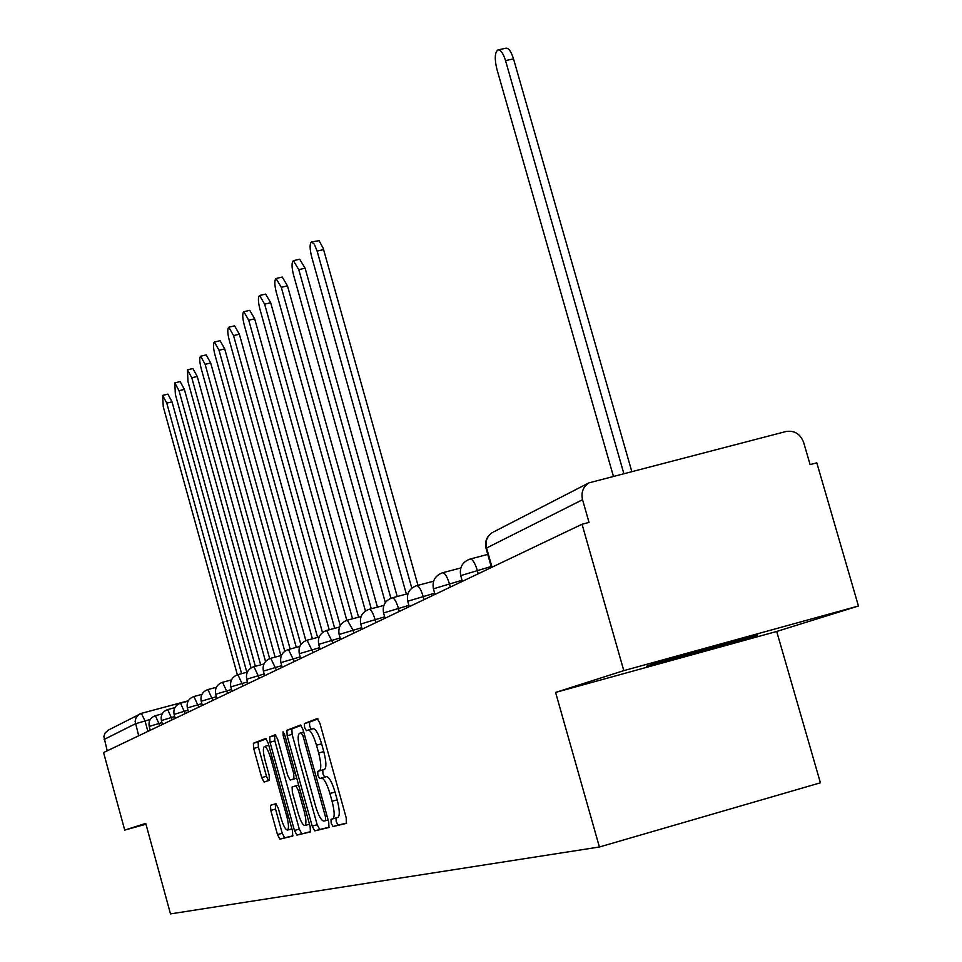 <?xml version="1.0" encoding="UTF-8"?>
<svg xmlns="http://www.w3.org/2000/svg" width="962" height="962" viewBox="0 0 962 962"><rect width="100%" height="100%" fill="white"/><g stroke="black" fill="none" stroke-linecap="round" stroke-linejoin="round"><path stroke-width="1.44" d="M331.156 823.135L333.008 826.538L346.38 823.376L346.2 817.808L319.925 723.328L317.292 718.554L304.413 723.532L304.581 727.44L306.385 730.735L308.177 730.074C310.786 730.447 313.552 735.509 316.498 745.237L318.662 753.018C321.224 763.155 321.452 769.095 319.372 770.839L317.7 771.368L317.857 775.24L319.685 778.583L321.452 778.054C324.098 778.486 326.912 783.633 329.906 793.494L332.07 801.274C334.632 811.435 334.836 817.303 332.708 818.89L331.012 819.311L331.156 823.135M335.954 817.977L336.231 821.704L338.095 825.107L346.681 823.075M317.929 718.891L309.499 722.137L309.668 726.057L311.183 729.244M308.225 730.062L313.275 728.679C315.897 729.052 318.675 734.102 321.621 743.83L323.785 751.611C326.334 761.748 326.563 767.688 324.459 769.432L322.787 769.961L322.931 773.833L324.639 777.164M753.511 636.495L757.238 635.245C765.956 631.998 668.205 659.126 650.084 664.995L646.993 666.053C639.922 668.843 733.369 642.905 753.511 636.495M270.514 805.29L270.791 810.389L277.477 834.595L279.87 839.141L292.725 836.098L292.484 830.94L268.133 742.941L265.752 738.467L253.367 743.253L253.667 748.424L261.724 777.585L264.069 782.046L269.408 780.314L269.132 775.131L265.091 760.509C263.047 752.428 262.83 747.763 264.418 746.5C266.366 746.825 268.482 750.829 270.779 758.489L286.772 816.293C288.792 824.314 289.009 828.919 287.422 830.086C285.425 829.677 283.273 825.6 280.94 817.844L278.295 808.272L275.902 803.739L270.514 805.29L275.276 803.967L275.541 809.066L282.227 833.26L284.62 837.806L292.989 835.822M279.87 839.141L284.632 837.806L279.87 839.141M555.591 692.424L776.695 631.469L858.441 606L623.797 670.634L555.591 692.424L599.398 846.993L170.49 913.9L145.743 823.388L124.723 830.098L103.559 752.549L582.046 524.242L589.033 522.414L582.551 499.711L486.026 548.292M623.797 670.634L582.046 524.242M312.205 826.117L314.766 830.867L328.932 827.512L328.727 822.077L303.09 729.713L300.529 725.035L286.892 730.29L287.157 735.738L312.205 826.117L317.171 824.723L319.745 829.472L329.22 827.212M275.252 734.8L277.681 739.333L287.686 775.456L290.151 780.062L293.963 778.859L293.711 773.508L283.201 735.581L283.044 731.781L284.764 734.992L310.161 826.611L310.389 831.914L296.909 835.1L294.432 830.459L270.009 742.231L269.733 736.928L275.216 734.812M290.151 780.062L296.741 778.174M858.441 606L816.81 462.854L810.1 464.598L803.631 442.376C800.3 433.898 794.432 430.267 786.026 431.505L588.9 482.876C583.056 486.82 580.94 492.436 582.551 499.711M776.695 631.469L820.406 782.803L599.398 846.993M124.723 830.098L145.971 824.206M107.203 750.817L103.86 736.471L105.099 732.96L108.453 730.062M332.708 818.89L337.806 817.459C339.947 815.86 339.742 809.992 337.193 799.843L332.07 801.274M326.419 776.671L326.551 776.635C329.208 777.068 332.034 782.202 335.029 792.063L337.193 799.843M301.154 725.36L291.871 728.943L292.123 734.391L317.171 824.723M325.601 820.658L325.457 816.846L303.006 735.954L301.214 732.683L299.483 733.321C297.498 735.16 297.763 741.029 300.264 750.937L315.476 805.771C318.41 815.499 321.188 820.598 323.809 821.091L328.138 819.937M319.745 829.472L314.778 830.867L319.745 829.472M310.666 831.625L296.909 835.1L301.755 833.741L299.278 829.088L274.867 740.908L270.009 742.231M275.829 735.124L274.591 735.605L274.867 740.908M298.088 813.01C300.469 820.947 302.705 825.119 304.798 825.528C306.469 824.314 306.277 819.6 304.196 811.375L298.412 790.499L295.887 785.846L292.099 787L292.352 792.303L298.088 813.01M276.046 803.751L275.276 803.967M266.318 738.792L258.129 741.955L258.417 747.125L266.474 776.274L268.482 780.615M623.773 473.364L505.531 60.606C503.162 53.114 500.613 49.555 497.871 49.94C494.769 52.549 494.456 59.007 496.921 69.312L613.335 476.058M498.364 49.832L505.82 48.208C508.573 47.811 511.135 51.371 513.516 58.862L631.733 471.308M411.808 588.143L317.123 251.094L314.309 244.144L311.532 241.955C309.62 243.699 309.644 248.605 311.616 256.662L406.361 594.095M311.712 241.907L319.083 240.68L323.256 248.412L417.965 585.305M390.909 598.244L298.773 269.649L293.362 260.678C291.546 262.349 291.606 267.099 293.53 274.94L385.341 602.573M293.53 260.642L299.675 259.211L305.098 268.17L397.21 596.5M371.26 608.742L281.289 287.313L276.07 278.499C274.35 280.098 274.423 284.728 276.298 292.364L365.428 611.002M276.214 278.463L282.239 277.056L287.482 285.858L377.441 607.118M352.537 618.782L264.634 304.148L259.572 295.502C257.948 297.03 258.044 301.527 259.872 308.97L346.813 620.31M259.716 295.466L265.608 294.083L270.683 302.729L358.585 617.183M334.68 628.33L248.737 320.226L243.831 311.712C242.28 313.191 242.4 317.568 244.192 324.819L329.208 629.773M243.963 311.688L249.735 310.329L254.665 318.819L340.259 625.553M317.604 637.409L233.55 335.582L228.8 327.212C227.321 328.643 227.453 332.888 229.196 339.971L312.385 638.792M228.908 327.188L234.584 325.841L239.346 334.199L322.474 632.551M300.853 644.552L219.023 350.264L214.418 342.039C213.011 343.41 213.155 347.559 214.863 354.473L296.284 647.39M214.514 342.015L220.082 340.692L224.711 348.905L305.856 640.596M284.788 651.238L205.122 364.321L200.649 356.229C199.302 357.551 199.471 361.592 201.142 368.35L280.856 655.579M200.649 356.229L206.193 354.906L210.69 362.987L290.151 649.013M269.673 658.621L191.799 377.789L187.458 369.829L187.987 381.649L265.548 661.519M187.458 369.829L192.893 368.53L197.258 376.479L275.108 657.118M255.339 666.281L179.028 390.704L174.795 382.876L175.361 394.408L251.07 667.905M174.795 382.876L180.135 381.589L184.379 389.406L260.678 664.85M241.594 673.653L166.763 403.09L162.65 395.394L163.251 406.661L237.373 674.795M162.65 395.394L167.881 394.131L172.018 401.827L246.837 672.258M338.107 825.107L333.02 826.538L338.095 825.107M150.288 719.444L135.414 723.773L104.112 739.465M147.895 731.397L145.009 720.863L141.342 713.359L139.274 714.213L136.051 717.58L135.113 721.404L138.696 735.786M141.402 713.347L188.299 700.781L141.27 713.383L107.78 730.411M161.965 722.606L149.218 726.43L150.276 730.266M159.824 725.709L155.399 715.692C150.397 717.592 148.34 721.163 149.218 726.43M174.687 716.546L161.4 720.526L162.47 724.446M172.258 719.768L167.701 709.571C162.59 711.507 160.498 715.151 161.4 720.526M187.975 710.221L174.098 714.381L175.192 718.373M185.221 713.588L180.531 703.186C175.312 705.158 173.172 708.886 174.098 714.381M201.852 703.619L187.35 707.948L188.468 712.036M198.749 707.13L193.915 696.524C188.6 698.532 186.4 702.344 187.35 707.948M216.354 696.716L201.19 701.25L202.345 705.423M212.891 700.384L207.912 689.55C202.465 691.606 200.228 695.502 201.19 701.25M231.553 689.489L215.68 694.251M227.681 693.325L222.547 682.274C216.979 684.379 214.682 688.359 215.668 694.227L216.847 698.496M247.475 681.914L230.832 686.904M243.158 685.942L237.855 674.651C232.155 676.791 229.822 680.88 230.832 686.88L232.034 691.245M264.177 673.977L246.729 679.22M259.391 678.198L253.908 666.654C248.076 668.855 245.671 673.039 246.717 679.184L247.955 683.657M281.722 665.644L263.384 671.115L264.646 675.685M276.419 670.069L270.755 658.273C264.766 660.521 262.313 664.802 263.384 671.115M300.18 656.89L280.892 662.626L282.191 667.315M294.312 661.531L288.444 649.47C282.311 651.779 279.798 656.168 280.892 662.626M319.612 647.666L299.302 653.715L300.637 658.513M313.131 652.561L307.046 640.211C300.757 642.58 298.172 647.077 299.302 653.715M340.115 637.95L318.699 644.36M332.948 643.097L326.635 630.459C320.178 632.888 317.532 637.505 318.687 644.324L320.057 649.254M361.76 627.693L339.141 634.463M353.848 633.128L352.982 630.014L347.294 620.177C340.656 622.667 337.939 627.416 339.129 634.415L340.536 639.477M384.656 616.846L360.726 624.013M375.938 622.582L375.036 619.396C373.015 612.818 371.043 609.463 369.119 609.307C362.289 611.88 359.487 616.762 360.714 623.953L362.169 629.16M408.91 605.363L383.561 612.95M399.29 611.447L398.364 608.164C396.284 601.406 394.228 597.955 392.195 597.823C385.161 600.468 382.287 605.483 383.549 612.89L385.04 618.241M434.656 593.193L407.756 601.238M424.038 599.639L423.088 596.248C420.935 589.309 418.783 585.774 416.63 585.654C409.403 588.371 406.433 593.542 407.732 601.178L409.283 606.673M462.025 580.266L433.417 588.816M450.312 587.097L449.326 583.609C447.102 576.466 444.853 572.847 442.58 572.751C435.113 575.541 432.058 580.868 433.405 588.744L434.992 594.408M491.185 566.51L460.714 575.613M478.246 573.773L477.224 570.177C474.927 562.818 472.57 559.102 470.153 559.018C462.445 561.904 459.295 567.4 460.69 575.516L462.337 581.361M469.925 559.102L487.758 554.401M442.364 572.823L460.798 567.965M416.438 585.726L433.585 581.204M392.015 597.895L407.972 593.662M368.951 609.379L383.85 605.423M347.138 620.225L361.075 616.534M326.491 630.507L339.538 627.044M306.914 640.259L319.143 637M288.311 649.518L299.795 646.452M270.635 658.321L281.433 655.435M253.8 666.702L263.973 663.972M237.758 674.687L247.342 672.113M222.45 682.311L231.493 679.881M207.816 689.586L216.366 687.301M193.831 696.548L201.912 694.384M180.447 703.21L188.095 701.154M167.629 709.595L174.868 707.647M155.327 715.716L162.193 713.876M492.027 567.195L486.544 547.823C485.101 541.221 487.061 536.123 492.4 532.527C486.724 536.291 484.595 541.51 486.002 548.184L491.45 567.472M493.53 531.95L588.9 482.876M335.029 792.063L329.906 793.494M326.467 776.659L321.368 778.066M322.787 769.961L317.7 771.368M324.459 769.432L319.372 770.839M323.785 751.611L318.662 753.018M321.621 743.83L316.498 745.237M309.499 722.137L304.413 723.532M292.123 734.391L287.157 735.738M291.871 728.943L286.892 730.29M327.14 816.377L325.457 816.846M304.689 735.497L303.006 735.954M303.727 731.998L301.226 732.671L303.727 731.998M299.278 829.088L294.432 830.459M274.591 735.605L269.733 736.928M296.717 778.102L293.963 778.859M295.322 773.063L293.711 773.508M284.812 735.148L283.201 735.581M305.808 810.918L304.196 811.375M300.024 790.042L298.412 790.499M298.653 785.076L295.911 785.846L298.653 785.076M288.311 815.86L286.772 816.293M272.318 758.068L270.779 758.489M266.474 776.274L261.724 777.585M258.417 747.125L253.667 748.424M258.129 741.955L253.367 743.253M282.227 833.26L277.477 834.595M275.541 809.066L270.791 810.389M513.516 58.862L505.531 60.606M323.605 249.591L317.123 251.094M305.098 268.17L298.773 269.649M287.482 285.858L281.289 287.313M270.683 302.729L264.634 304.148M254.665 318.819L248.737 320.226M239.346 334.199L233.55 335.582M224.711 348.905L219.023 350.264M210.69 362.987L205.122 364.321M197.258 376.479L191.799 377.789M184.379 389.406L179.028 390.704M172.018 401.827L166.763 403.09M326.551 776.635L321.452 778.054M313.275 728.679L308.177 730.074M309.499 824.206L304.798 825.528M291.895 828.835L287.422 830.086M268.783 745.309L264.418 746.5"/></g></svg>
